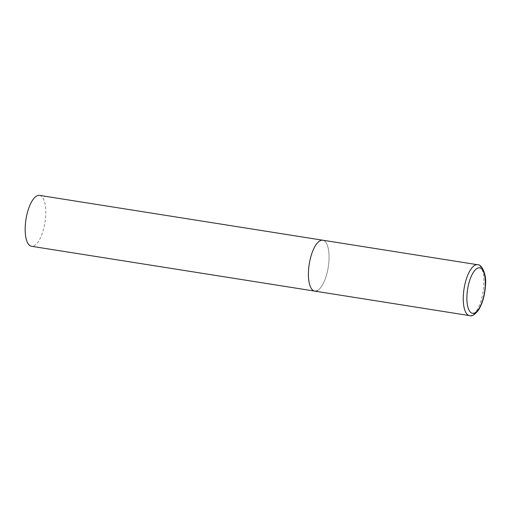 <?xml version="1.0" encoding="UTF-8"?>
<svg xmlns="http://www.w3.org/2000/svg" width="511" height="511" viewBox="0 0 511 511"><rect width="100%" height="100%" fill="white"/><g stroke="black" fill="none" stroke-linecap="round" stroke-linejoin="round"><path stroke-width="0.38" stroke-dasharray="2.56 1.92" d="M314.712 291.11A25.761 9.626 99 0 0 328.956 260.667A25.761 9.626 99 0 0 322.767 240.215A25.761 9.626 -81 0 1 328.682 263.9A25.761 9.626 -81 0 1 317.254 290.657M39.519 195.381A25.761 9.626 -81 0 1 45.434 219.066A25.761 9.626 -81 0 1 34.007 245.823A25.761 9.626 -81 0 1 31.465 246.276M469.552 315.619A25.761 9.626 99 0 0 483.796 285.176A25.761 9.626 99 0 0 477.606 264.724"/><path stroke-width="0.77" d="M308.523 270.664A25.761 9.626 99 0 0 314.712 291.11A25.761 9.626 -81 0 1 308.797 267.425A25.761 9.626 -81 0 1 320.225 240.668A25.761 9.626 -81 0 1 322.767 240.215A25.761 9.626 99 0 0 308.523 270.664M317.254 290.657A25.761 9.626 -81 0 1 314.712 291.11L31.465 246.276A25.761 9.626 -81 0 1 25.55 222.585A25.761 9.626 -81 0 1 36.977 195.834A25.761 9.626 -81 0 1 39.519 195.381L477.606 264.724A25.761 9.626 99 0 0 463.362 295.173A25.761 9.626 99 0 0 469.552 315.619C471.755 316.609 474.719 314.795 478.437 310.177C482.39 303.809 484.728 295.703 485.45 285.873C486.906 273.193 481.107 263.989 477.606 264.724M466.971 295.039A23.014 8.598 99 0 0 474.77 312.898A23.014 8.598 99 0 0 485.226 286.109A23.014 8.598 99 0 0 477.421 268.243A23.014 8.598 99 0 0 466.971 295.039M314.712 291.11L469.552 315.619"/></g></svg>
